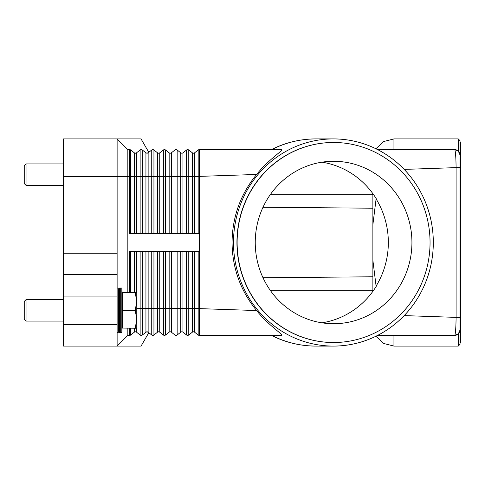 <?xml version="1.0" encoding="UTF-8"?>
<svg xmlns="http://www.w3.org/2000/svg" width="485" height="485" viewBox="0 0 485 485"><rect width="100%" height="100%" fill="white"/><g stroke="black" fill="none" stroke-linecap="round" stroke-linejoin="round"><path stroke-width="0.73" d="M129.622 292.51L129.622 251.43L199.28 251.43L199.28 149.629L281.585 149.629C284.046 149.932 268.745 159.183 256.62 174.454C240.548 194.079 232.357 216.759 232.042 242.5C232.357 268.241 240.548 290.921 256.62 310.546C268.072 325.144 283.579 334.723 281.585 335.371L199.28 335.371A1.788 1.788 0 0 1 198.177 334.996L194.576 332.176A1.788 1.788 0 0 0 192.375 332.176L188.768 334.996A1.788 1.788 0 0 1 186.573 334.996L182.966 332.176A1.788 1.788 0 0 0 180.766 332.176L177.158 334.996A1.788 1.788 0 0 1 174.964 334.996L171.357 332.176A1.788 1.788 0 0 0 169.156 332.176L165.549 334.996A1.788 1.788 0 0 1 163.354 334.996L159.747 332.176A1.788 1.788 0 0 0 157.546 332.176L153.939 334.996A1.788 1.788 0 0 1 151.744 334.996L148.137 332.176L146.585 331.861L142.244 335.062M134.975 153.139L136.527 152.823A1.788 1.788 0 0 1 134.327 152.823L130.726 150.004A1.788 1.788 0 0 0 129.622 149.629L129.622 176.419L130.726 176.419L130.726 150.004M142.244 149.938L141.232 149.629L142.335 150.004A1.788 1.788 0 0 0 140.135 150.004L136.527 152.823L135.43 153.199M148.792 152.308L141.056 138.91L63.541 138.91L63.541 176.419L117.121 176.419L117.121 138.91L127.84 149.629L129.622 149.629M147.495 153.139L146.585 153.139L148.137 152.823A1.788 1.788 0 0 1 147.04 153.199L145.936 152.823L142.335 150.004L142.335 176.419L134.327 176.419L134.327 152.823M199.28 233.57L129.622 233.57L129.622 176.419L127.84 176.419L127.84 149.629M127.84 292.51L127.84 176.419L117.121 176.419L117.121 253.218L63.541 253.218L63.541 296.08L117.121 296.08L117.121 253.218M199.28 149.629A1.788 1.788 0 0 0 198.177 150.004L194.576 152.823A1.788 1.788 0 0 1 192.375 152.823L188.768 150.004A1.788 1.788 0 0 0 186.573 150.004L182.966 152.823A1.788 1.788 0 0 1 180.766 152.823L177.158 150.004A1.788 1.788 0 0 0 174.964 150.004L171.357 152.823A1.788 1.788 0 0 1 169.156 152.823L165.549 150.004A1.788 1.788 0 0 0 163.354 150.004L159.747 152.823A1.788 1.788 0 0 1 157.546 152.823L153.939 150.004A1.788 1.788 0 0 0 151.744 150.004L148.137 152.823L148.137 176.419L145.936 176.419L145.936 152.823A1.788 1.788 0 0 0 147.04 153.199M315.935 138.91C300.27 138.965 285.404 142.535 271.358 149.623L271.685 149.629A103.59 99.91 -90 0 1 315.935 138.91L333.395 138.91A103.59 99.91 -90 0 1 433.305 242.5A103.59 99.91 -90 0 1 333.395 346.09A103.59 99.91 -90 0 1 233.491 242.5A103.59 99.91 -90 0 1 333.395 138.91M456.555 149.968A5.359 5.359 0 0 0 454.675 149.629L377.651 149.629M456.555 335.032A5.359 5.359 0 0 1 454.675 335.371A5.359 5.359 0 0 0 458.464 333.801L454.675 335.371L458.252 334.007L458.252 346.09L460.035 344.301L460.035 140.698L458.252 138.91L458.252 150.993L454.675 149.629L458.252 150.993A5.359 5.359 0 0 0 457.925 150.726M458.252 150.993L460.041 154.994L458.464 151.199A5.359 5.359 0 0 1 460.035 154.988A5.359 5.359 0 0 0 459.871 153.666M404.187 169.398L456.094 167.622C455.991 158.825 455.627 153.005 454.991 150.156L454.675 149.629A5.359 5.359 0 0 1 458.731 151.478M135.879 331.861L135.43 331.801A1.788 1.788 0 0 0 134.327 332.176L130.726 334.996A1.788 1.788 0 0 1 129.622 335.371L127.84 335.371L117.121 346.09L117.121 324.659L63.541 324.659L63.541 346.09L141.056 346.09L148.792 332.692M151.744 251.43L151.744 308.581L142.335 308.581L142.335 334.996A1.788 1.788 0 0 1 141.232 335.371L142.335 334.996L141.232 335.371A1.788 1.788 0 0 1 140.135 334.996L136.527 332.176A1.788 1.788 0 0 0 135.43 331.801L134.975 331.861M148.137 251.43L148.137 332.176A1.788 1.788 0 0 0 147.04 331.801L147.488 331.861M147.04 331.801A1.788 1.788 0 0 0 145.936 332.176L145.936 251.43M256.62 310.546L198.177 308.581L198.177 334.996A1.788 1.788 0 0 0 199.28 335.371L199.28 251.43M454.675 335.371L454.991 334.844L454.675 335.371L377.651 335.371M271.685 335.371L271.358 335.371C285.404 342.465 300.27 346.035 315.935 346.09A103.59 99.91 -90 0 1 271.685 335.371M457.925 334.274A5.359 5.359 0 0 0 458.252 334.007L460.041 330.006L458.464 333.801A5.359 5.359 0 0 0 460.035 330.012A5.359 5.359 0 0 1 459.871 331.334M460.035 330.267L460.035 154.733M460.035 342.519L460.75 342.519L460.75 142.481L460.035 142.481M460.035 167.622L456.094 167.622L456.094 317.378L404.187 315.602M460.035 317.378L456.094 317.378C455.991 326.199 455.627 332.019 454.991 334.844M333.492 342.519A100.019 96.46 -90 0 1 333.395 342.519A100.019 96.46 -90 0 1 236.935 242.5A100.019 96.46 -90 0 1 333.395 142.481A100.019 96.46 -90 0 1 333.492 142.481M430.049 242.5A100.019 96.46 -90 0 1 333.589 342.519A100.019 96.46 -90 0 1 237.123 242.5A100.019 96.46 -90 0 1 333.589 142.481A100.019 96.46 -90 0 1 430.049 242.5M255.243 242.5A81.225 78.34 -90 0 1 333.589 161.275A81.225 78.34 -90 0 1 411.929 242.5A81.225 78.34 -90 0 1 333.589 323.725A81.225 78.34 -90 0 1 255.243 242.5M376.099 198.911A81.225 78.34 -90 0 1 388.333 242.5A81.225 78.34 -90 0 1 376.099 286.089L372.88 260.372L372.88 224.628L376.099 198.911L376.59 199.25A81.225 78.34 90 0 0 321.931 162.178M321.931 322.822A81.225 78.34 90 0 0 376.59 285.75L376.099 286.089M372.88 224.628L372.88 193.667M372.88 291.333L372.88 260.372M256.62 174.454L198.177 176.419L198.177 150.004M127.84 335.371L127.84 328.23M117.121 324.659L117.121 296.08M63.541 324.659L63.541 296.08M117.121 274.649L63.541 274.649M63.541 253.218L63.541 176.419M119.552 332.692L118.91 321.082L118.91 299.651L119.552 288.041L119.552 332.692L121.838 332.692L121.838 288.041L120.692 288.041L120.692 332.692M117.121 288.041L118.285 288.041L118.285 332.692L118.91 321.082M135.224 328.084L122.481 328.084L135.224 328.23L136.77 319.3L135.224 310.224L136.77 301.44L136.77 327.866L136.564 328.23L135.224 328.23M122.481 328.084L122.481 310.515L135.224 310.515M135.224 310.224L122.481 310.515M122.481 310.224L122.481 292.655L135.224 292.655L122.481 292.655M135.224 292.51L136.77 292.867L136.77 301.44L135.224 292.655M26.038 321.082L24.25 319.3L24.25 301.44L26.038 299.651L26.038 321.082L63.541 321.082M26.038 185.349L24.25 183.56L24.25 165.7L26.038 163.918L26.038 185.349L63.541 185.349M198.177 251.43L198.177 308.581L188.768 308.581L188.768 334.996M188.768 251.43L188.768 308.581L186.573 308.581L186.573 334.996A1.788 1.788 0 0 0 187.671 335.371M136.527 233.57L136.527 152.823M134.327 233.57L134.327 176.419L130.726 176.419L130.726 233.57M140.135 233.57L140.135 150.004M142.335 233.57L142.335 176.419L145.936 176.419L145.936 233.57M153.939 233.57L153.939 176.419L148.137 176.419L148.137 233.57M151.744 233.57L151.744 150.004M165.549 233.57L165.549 176.419L157.546 176.419L157.546 152.823M159.747 233.57L159.747 152.823M157.546 233.57L157.546 176.419L153.939 176.419L153.939 150.004M163.354 233.57L163.354 150.004M177.158 233.57L177.158 176.419L169.156 176.419L169.156 152.823M171.357 233.57L171.357 152.823M169.156 233.57L169.156 176.419L165.549 176.419L165.549 150.004M174.964 233.57L174.964 150.004M188.768 233.57L188.768 176.419L180.766 176.419L180.766 152.823M182.966 233.57L182.966 152.823M180.766 233.57L180.766 176.419L177.158 176.419L177.158 150.004M186.573 233.57L186.573 150.004M198.177 233.57L198.177 176.419L192.375 176.419L192.375 152.823M194.576 233.57L194.576 152.823M192.375 233.57L192.375 176.419L188.768 176.419L188.768 150.004M142.335 334.996A1.788 1.788 0 0 1 140.135 334.996L140.135 308.581L136.77 308.581M130.726 328.23L130.726 334.996A1.788 1.788 0 0 1 129.622 335.371L129.622 328.23M134.327 328.23L134.327 332.176M142.335 251.43L142.335 308.581L140.135 308.581L140.135 251.43M136.527 328.23L136.527 332.176M136.527 251.43L136.527 292.51M134.327 251.43L134.327 292.51M130.726 251.43L130.726 292.51M152.842 335.371A1.788 1.788 0 0 1 151.744 334.996L151.744 308.581L153.939 308.581L153.939 334.996A1.788 1.788 0 0 1 152.842 335.371M174.964 251.43L174.964 308.581L165.549 308.581L165.549 334.996A1.788 1.788 0 0 1 163.354 334.996L163.354 308.581L159.747 308.581L159.747 332.176M159.747 251.43L159.747 308.581L157.546 308.581L157.546 332.176M157.546 251.43L157.546 308.581L153.939 308.581L153.939 251.43M163.354 251.43L163.354 308.581L165.549 308.581L165.549 251.43M176.061 335.371A1.788 1.788 0 0 1 174.964 334.996L174.964 308.581L177.158 308.581L177.158 334.996A1.788 1.788 0 0 1 176.061 335.371M169.156 251.43L169.156 332.176M171.357 251.43L171.357 332.176M186.573 251.43L186.573 308.581L180.766 308.581L180.766 332.176M182.966 251.43L182.966 332.176M180.766 251.43L180.766 308.581L177.158 308.581L177.158 251.43M192.375 251.43L192.375 332.176M194.576 251.43L194.576 332.176M270.545 194.279L372.88 194.279M270.545 290.721L372.88 290.721M375.917 336.238L383.677 343.465L393.953 346.09L393.953 335.371M393.953 149.629L393.953 138.91L383.677 141.535L375.917 148.762M333.395 346.09L315.935 346.09M263.003 207.253L372.88 208.21M263.003 277.747L372.88 276.789M458.252 346.09L393.953 346.09M458.252 138.91L393.953 138.91M122.481 321.082L121.838 332.692M117.121 332.692L118.285 332.692M26.038 299.651L63.541 299.651M118.91 299.651L118.285 288.041M122.481 299.651L121.838 288.041M119.552 288.041L120.692 288.041M26.038 163.918L63.541 163.918"/></g></svg>
